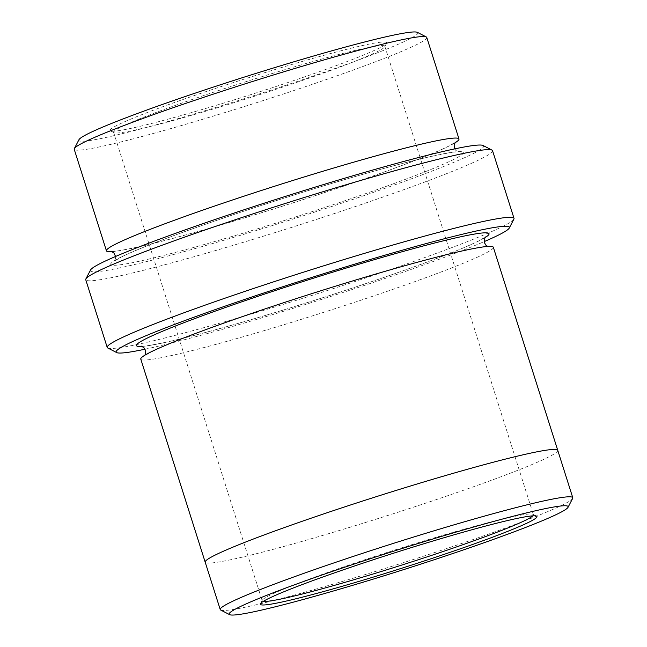 <?xml version="1.0" encoding="UTF-8"?>
<svg xmlns="http://www.w3.org/2000/svg" width="647" height="647" viewBox="0 0 647 647"><rect width="100%" height="100%" fill="white"/><g stroke="black" fill="none" stroke-linecap="round" stroke-linejoin="round"><path stroke-width="0.49" stroke-dasharray="3.23 2.43" d="M332.218 67.094A145.106 8.403 -17.6 0 1 191.755 112.529A145.106 8.403 -17.6 0 1 110.419 130.864A145.106 8.403 -17.6 0 1 245.811 78.586A145.106 8.403 -17.6 0 1 386.574 43.26A145.106 8.403 -17.6 0 1 332.218 67.094M417.38 32.35A177.82 10.295 -17.6 0 1 351.127 62.702A177.82 10.295 -17.6 0 1 170.137 120.9A177.82 10.295 -17.6 0 1 78.958 139.703M145.009 349.21A206.28 11.945 162.4 0 0 484.174 241.622M112.093 251.651A184.929 10.708 162.4 0 0 389.599 170.048A184.929 10.708 162.4 0 0 454.833 142.922M426.769 37.445A184.929 10.708 -17.6 0 1 357.387 68.517A184.929 10.708 -17.6 0 1 173.728 127.742A184.929 10.708 -17.6 0 1 74.219 149.279M483.083 145.502A206.28 11.945 -17.6 0 1 406.227 180.715A206.28 11.945 -17.6 0 1 196.267 248.222A206.28 11.945 -17.6 0 1 90.499 270.042M107.774 347.989A213.389 12.358 162.4 0 0 227.388 321.017A213.389 12.358 162.4 0 0 433.959 254.214A213.389 12.358 162.4 0 0 513.896 219.155M492.545 150.678A213.389 12.358 -17.6 0 1 412.487 186.53A213.389 12.358 -17.6 0 1 200.562 254.869A213.389 12.358 -17.6 0 1 85.744 279.722M220.716 610.048A184.929 10.708 162.4 0 0 324.373 586.683A184.929 10.708 162.4 0 0 503.398 528.785A184.929 10.708 162.4 0 0 572.668 498.4M557.746 450.336A184.929 10.708 -17.6 0 1 488.364 481.408A184.929 10.708 -17.6 0 1 304.705 540.633A184.929 10.708 -17.6 0 1 205.196 562.17M493.337 247.275A184.937 10.708 -17.6 0 1 423.955 278.339A184.937 10.708 -17.6 0 1 240.288 337.572A184.937 10.708 -17.6 0 1 140.779 359.117M557.779 450.425A184.937 10.708 -17.6 0 1 488.372 481.4A184.937 10.708 -17.6 0 1 305.4 540.431A184.937 10.708 -17.6 0 1 205.228 562.259M331.434 70.183A142.259 8.241 -17.6 0 1 193.72 114.721A142.259 8.241 -17.6 0 1 113.977 132.7A142.259 8.241 -17.6 0 1 113.605 132.32A142.259 8.241 -17.6 0 1 246.717 81.449A142.259 8.241 -17.6 0 1 384.811 46.285A142.259 8.241 -17.6 0 1 384.722 46.819A142.259 8.241 -17.6 0 1 331.434 70.183M532.796 515.853A142.259 8.241 162.4 0 0 533.395 514.68A142.259 8.241 162.4 0 0 533.023 514.3A142.259 8.241 162.4 0 0 453.28 532.279A142.259 8.241 162.4 0 0 315.566 576.817A142.259 8.241 162.4 0 0 262.278 600.181A142.259 8.241 162.4 0 0 262.189 600.715A142.259 8.241 162.4 0 0 263.353 601.33M484.894 237.684A184.937 10.708 -17.6 0 1 419.66 264.809A184.937 10.708 -17.6 0 1 142.146 346.412M393.894 183.586A184.929 10.708 -17.6 0 1 112.133 265.133A184.929 10.708 -17.6 0 1 354.977 176.582A184.929 10.708 -17.6 0 1 393.894 183.586M111.227 251.359C113.257 251.885 123.181 250.211 140.997 246.329C168.624 239.94 205.083 229.879 250.389 216.138C301.381 200.57 347.682 185.236 389.308 170.129C417.703 159.744 437.526 151.73 448.767 146.076L455.375 142.186M454.744 148.875L455.844 150.411L458.472 151.972C456.41 151.438 446.325 153.153 428.217 157.116C401.722 163.254 366.954 172.814 323.921 185.794C271.683 201.654 224.056 217.376 181.039 232.96C152.538 243.369 132.586 251.432 121.175 257.134L114.333 261.137L115.595 258.315L115.595 256.463M141.281 346.121C143.31 346.655 153.234 344.972 171.059 341.09C198.678 334.701 235.144 324.64 280.45 310.9C331.442 295.331 377.743 279.997 419.369 264.89C447.764 254.506 467.587 246.483 478.837 240.83L485.444 236.948M487.676 246.442L488.542 246.725C486.479 246.192 476.386 247.906 458.278 251.869C431.784 258.016 397.015 267.575 353.982 280.555C301.745 296.415 254.117 312.137 211.092 327.722C182.591 338.138 162.64 346.194 151.228 351.895L144.386 355.907L144.928 355.163M113.605 132.32L262.189 600.715M384.811 46.285L533.395 514.68M384.722 46.819L386.574 43.26M113.977 132.7L110.419 130.864M262.278 600.181L260.426 603.74M533.023 514.3L536.581 516.136"/><path stroke-width="0.97" d="M106.431 250.81L74.219 149.279A184.929 10.708 -17.6 0 1 74.332 148.6L78.958 139.703A177.82 10.295 -17.6 0 1 245.237 76.783A177.82 10.295 -17.6 0 1 417.38 32.35L426.284 36.952A184.929 10.708 -17.6 0 1 426.769 37.445L458.982 138.976A184.929 10.708 162.4 0 0 359.473 160.521A184.929 10.708 162.4 0 0 175.814 219.745A184.929 10.708 162.4 0 0 106.431 250.81A184.929 10.708 162.4 0 0 112.093 251.651M484.174 241.622A206.28 11.945 162.4 0 0 509.262 228.051A206.28 11.945 162.4 0 0 403.493 249.863A206.28 11.945 162.4 0 0 193.534 317.378A206.28 11.945 162.4 0 0 116.686 352.583A206.28 11.945 162.4 0 0 145.009 349.21M454.833 142.922A184.929 10.708 162.4 0 0 458.982 138.976M74.332 148.6A184.929 10.708 -17.6 0 1 247.259 83.156A184.929 10.708 -17.6 0 1 426.284 36.952M107.216 347.415L85.744 279.722A213.389 12.358 -17.6 0 1 85.873 278.93L90.499 270.042A206.28 11.945 -17.6 0 1 283.386 197.044A206.28 11.945 -17.6 0 1 483.083 145.502L491.987 150.104A213.389 12.358 -17.6 0 1 492.545 150.678L514.017 218.362A213.389 12.358 162.4 0 0 399.199 243.223A213.389 12.358 162.4 0 0 187.274 311.563A213.389 12.358 162.4 0 0 107.216 347.415A213.389 12.358 162.4 0 0 107.774 347.989L116.686 352.583M314.782 579.906A145.106 8.403 162.4 0 0 260.426 603.74A145.106 8.403 162.4 0 0 401.189 568.414A145.106 8.403 162.4 0 0 536.581 516.136A145.106 8.403 162.4 0 0 455.245 534.471A145.106 8.403 162.4 0 0 314.782 579.906M295.873 584.298A177.82 10.295 162.4 0 0 229.62 614.65A177.82 10.295 162.4 0 0 401.763 570.217A177.82 10.295 162.4 0 0 568.042 507.297A177.82 10.295 162.4 0 0 476.863 526.1A177.82 10.295 162.4 0 0 295.873 584.298M509.262 228.051L513.896 219.155A213.389 12.358 162.4 0 0 514.017 218.362M85.873 278.93A213.389 12.358 -17.6 0 1 285.408 203.425A213.389 12.358 -17.6 0 1 491.987 150.104M568.042 507.297L572.668 498.4A184.929 10.708 162.4 0 0 572.781 497.721A184.929 10.708 162.4 0 0 473.272 519.258A184.929 10.708 162.4 0 0 289.613 578.483A184.929 10.708 162.4 0 0 220.231 609.555A184.929 10.708 162.4 0 0 220.716 610.048L229.62 614.65M205.228 562.259A184.937 10.708 -17.6 0 1 205.188 562.178A184.929 10.708 -17.6 0 1 378.236 496.047A184.929 10.708 -17.6 0 1 557.746 450.336A184.937 10.708 -17.6 0 1 557.779 450.425M557.754 450.336A184.937 10.708 -17.6 0 0 378.236 496.047A184.937 10.708 -17.6 0 0 205.188 562.178L140.779 359.117A184.937 10.708 -17.6 0 1 313.819 292.986A184.937 10.708 -17.6 0 1 493.337 247.275L572.781 497.721M263.353 601.33A142.259 8.241 162.4 0 0 480.017 538.579A142.259 8.241 162.4 0 0 532.796 515.853M142.146 346.412A184.937 10.708 -17.6 0 1 309.525 279.447A184.937 10.708 -17.6 0 1 484.894 237.684M455.375 142.194L454.113 145.025L454.744 148.875M115.595 256.463L113.872 252.92L111.244 251.359M205.196 562.17L220.231 609.555M485.436 236.948L484.174 239.786L484.425 242.682L485.905 245.173L487.676 246.442M144.928 355.163L145.648 353.076L145.405 350.181L143.925 347.69L141.297 346.129"/></g></svg>
